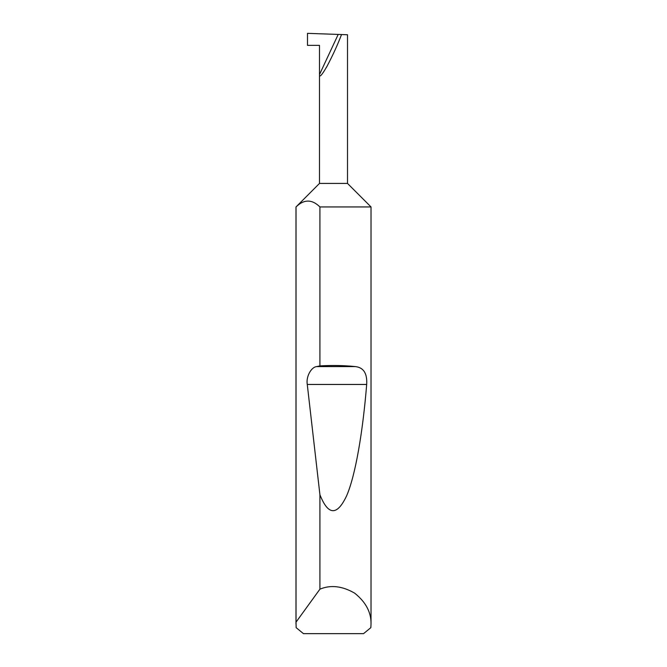 <?xml version="1.0" encoding="UTF-8"?>
<svg xmlns="http://www.w3.org/2000/svg" width="667" height="667" viewBox="0 0 667 667"><rect width="100%" height="100%" fill="white"/><g stroke="black" fill="none" stroke-linecap="round" stroke-linejoin="round"><path stroke-width="1" d="M319.493 183.425L347.507 183.425L371.019 206.937L319.918 206.937C311.964 199.15 304.002 199.15 296.031 206.937L319.493 183.425L319.493 74.546L338.202 34.426L307.487 33.35L307.487 45.356L319.493 45.356L319.493 74.546C319.31 78.006 321.827 75.246 327.038 66.25C332.833 55.261 337.669 44.697 341.537 34.542L338.202 34.426M371.019 624.145L370.852 627.647L363.548 633.65L303.452 633.65L296.148 627.647L296.031 622.144L319.918 589.169C330.69 584.659 342.288 586.001 354.694 593.18C365.875 602.151 371.319 612.464 371.019 624.145L371.019 206.937M319.918 365.883C332.491 365.183 344.305 365.416 355.378 366.592C363.582 367.5 367.35 373.453 366.683 384.45C362.898 430.999 355.644 475.037 346.623 495.814C337.085 516 328.189 515.633 319.918 494.722L307.27 384.45C305.895 376.93 311.064 367.108 316.667 366.592L319.918 365.883L319.918 206.937M319.918 589.169L319.918 494.722M295.981 624.145L295.981 206.937M347.507 183.425L347.507 34.751L341.537 34.542M296.031 622.144L296.031 206.937M316.667 366.592L355.378 366.592M307.27 384.45L366.683 384.45"/></g></svg>
